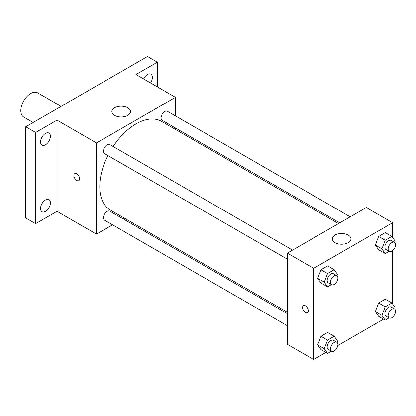 <?xml version="1.0" encoding="UTF-8"?>
<svg xmlns="http://www.w3.org/2000/svg" width="416" height="416" viewBox="0 0 416 416"><rect width="100%" height="100%" fill="white"/><g stroke="black" fill="none" stroke-linecap="round" stroke-linejoin="round"><path stroke-width="0.62" d="M61.084 106.376L37.653 92.846A13.962 8.06 120 0 0 26.894 96.585A13.962 8.06 120 0 0 20.8 110.635A13.962 8.06 120 0 0 23.691 117.026L33.166 122.496M112.575 224.832L96.481 234.125L56.997 211.323L35.61 223.673L25.735 217.974L25.735 126.786L147.488 56.493L157.357 62.192L157.357 86.887M124.264 218.083L123.037 218.79M45.479 211.364A6.978 4.03 -60 0 1 41.99 211.708A6.978 4.03 -60 0 1 40.919 206.118A6.978 4.03 -60 0 1 45.479 199.966A6.978 4.03 -60 0 1 48.968 199.618A6.978 4.03 -60 0 1 50.04 205.213A6.978 4.03 -60 0 1 45.479 211.364M45.479 144.794A6.978 4.03 -60 0 1 41.99 145.137A6.978 4.03 -60 0 1 40.919 139.547A6.978 4.03 -60 0 1 45.479 133.396A6.978 4.03 -60 0 1 48.968 133.047A6.978 4.03 -60 0 1 50.04 138.642A6.978 4.03 -60 0 1 45.479 144.794M56.997 211.323L56.997 120.136L35.61 132.486L25.735 126.786M35.61 223.673L35.61 132.486M96.481 234.125L96.481 142.932L56.997 120.136M96.481 142.932L175.453 97.339L135.97 74.542L157.357 62.192M114.582 115.383A9.308 5.372 180 0 1 111.852 111.587A9.308 5.372 180 0 1 121.16 106.21A9.308 5.372 180 0 1 130.468 111.587A9.308 5.372 180 0 1 124.722 116.548A9.308 5.372 180 0 1 114.582 115.383M143.593 78.941A6.978 4.03 -60 0 1 147.488 74.5A6.978 4.03 -60 0 1 150.977 74.157A6.978 4.03 -60 0 1 150.524 82.94M107.895 155.558A51.189 29.552 120 0 0 99.772 186.628A51.189 29.552 120 0 0 110.375 210.059L287.331 312.229M338.52 223.564L161.564 121.399A51.189 29.552 120 0 0 113.126 146.5M175.453 97.339L175.453 115.918M175.453 127.998L175.453 129.418M350.215 216.814L167.409 111.275A5.231 3.021 120 0 0 163.379 112.674A5.231 3.021 120 0 0 161.096 117.941A5.231 3.021 120 0 0 162.178 120.333L339.752 222.856M287.331 313.648L109.762 211.125A5.231 3.021 120 0 0 105.726 212.529A5.231 3.021 120 0 0 103.444 217.792A5.231 3.021 120 0 0 104.53 220.189L287.331 325.728M287.331 259.158L104.53 153.618A5.231 3.021 -60 0 1 104.53 147.576A5.231 3.021 -60 0 1 109.762 144.56L292.562 250.099M79.617 178.792A4.072 2.35 60 0 1 78.775 180.653A4.072 2.35 60 0 1 74.703 178.303A4.072 2.35 60 0 1 74.703 173.602A4.072 2.35 60 0 1 77.839 174.694A4.072 2.35 60 0 1 79.617 178.792M78.775 180.653A4.072 2.35 60 0 1 74.708 178.303A4.072 2.35 60 0 1 74.703 173.602M325.9 352.44L313.659 359.507L287.331 344.308L287.331 253.12L366.309 207.527L392.631 222.721L392.631 237.494M383.547 319.155L337.802 345.566M378.643 249.756L375.32 245.029L378.643 236.46L385.294 232.622L378.643 236.46L375.32 245.029L378.643 249.756L385.226 253.557L381.904 248.825L385.226 240.261L391.877 236.418L395.2 241.15L394.675 242.507M320.996 349.612L317.668 344.88L320.996 336.31L327.642 332.472L320.996 336.31L317.668 344.88L320.996 349.612L327.574 353.408L324.251 348.681L327.574 340.111L334.225 336.274L337.548 341L337.022 342.358M392.631 250.604L392.631 304.065M313.659 359.507L313.659 268.315L392.631 222.721M378.643 316.326L375.32 311.594L378.643 303.03L385.294 299.187L378.643 303.03L375.32 311.594L378.643 316.326L385.226 320.128L381.904 315.396L385.226 306.826L391.877 302.988L395.2 307.72L394.675 309.078M320.996 283.041L317.668 278.309L320.996 269.745L327.642 265.902L320.996 269.745L317.668 278.309L320.996 283.041L327.574 286.842L324.251 282.11L327.574 273.541L334.225 269.703L337.548 274.435L337.022 275.792M313.659 268.315L287.331 253.12M335.046 242.668A9.308 5.372 180 0 1 332.322 238.872A9.308 5.372 180 0 1 341.63 233.496A9.308 5.372 180 0 1 350.932 238.872A9.308 5.372 180 0 1 345.192 243.833A9.308 5.372 180 0 1 335.046 242.668M308.313 310.825A4.072 2.35 60 0 1 307.466 312.692A4.072 2.35 60 0 1 303.394 310.336A4.072 2.35 60 0 1 303.394 305.635A4.072 2.35 60 0 1 306.535 306.727A4.072 2.35 60 0 1 308.313 310.825M307.471 312.686A4.072 2.35 60 0 1 303.399 310.336A4.072 2.35 60 0 1 303.399 305.635M331.427 284.617L327.574 286.842M336.804 275.642L333.518 273.744A5.231 3.021 120 0 0 329.488 275.142A5.231 3.021 120 0 0 327.2 280.41A5.231 3.021 120 0 0 328.286 282.802L331.578 284.7A5.231 3.021 120 0 0 336.804 281.684A5.231 3.021 120 0 0 336.804 275.642A5.231 3.021 120 0 0 332.774 277.046A5.231 3.021 120 0 0 330.491 282.308A5.231 3.021 120 0 0 331.578 284.7M324.251 282.11L317.668 278.309M327.574 273.541L320.996 269.745M334.225 269.703L327.642 265.902M389.08 251.332L385.226 253.557M394.456 242.356L391.165 240.458A5.231 3.021 120 0 0 387.135 241.857A5.231 3.021 120 0 0 384.852 247.125A5.231 3.021 120 0 0 385.934 249.517L389.225 251.42A5.231 3.021 120 0 0 394.456 248.399A5.231 3.021 120 0 0 394.456 242.356A5.231 3.021 120 0 0 390.426 243.76A5.231 3.021 120 0 0 388.144 249.023A5.231 3.021 120 0 0 389.225 251.42M381.904 248.825L375.32 245.029M385.226 240.261L378.643 236.46M391.877 236.418L385.294 232.622M331.427 351.187L327.574 353.408M336.804 342.212L333.518 340.314A5.231 3.021 120 0 0 329.488 341.713A5.231 3.021 120 0 0 327.2 346.975A5.231 3.021 120 0 0 328.286 349.372L331.578 351.27A5.231 3.021 120 0 0 336.804 348.249A5.231 3.021 120 0 0 336.804 342.212A5.231 3.021 120 0 0 332.774 343.611A5.231 3.021 120 0 0 330.491 348.878A5.231 3.021 120 0 0 331.578 351.27M324.251 348.681L317.668 344.88M327.574 340.111L320.996 336.31M334.225 336.274L327.642 332.472M389.08 317.902L385.226 320.128M394.456 308.927L391.165 307.029A5.231 3.021 120 0 0 387.135 308.428A5.231 3.021 120 0 0 384.852 313.695A5.231 3.021 120 0 0 385.934 316.087L389.225 317.985A5.231 3.021 120 0 0 394.456 314.969A5.231 3.021 120 0 0 394.456 308.927A5.231 3.021 120 0 0 390.426 310.331A5.231 3.021 120 0 0 388.144 315.593A5.231 3.021 120 0 0 389.225 317.985M381.904 315.396L375.32 311.594M385.226 306.826L378.643 303.03M391.877 302.988L385.294 299.187"/></g></svg>
